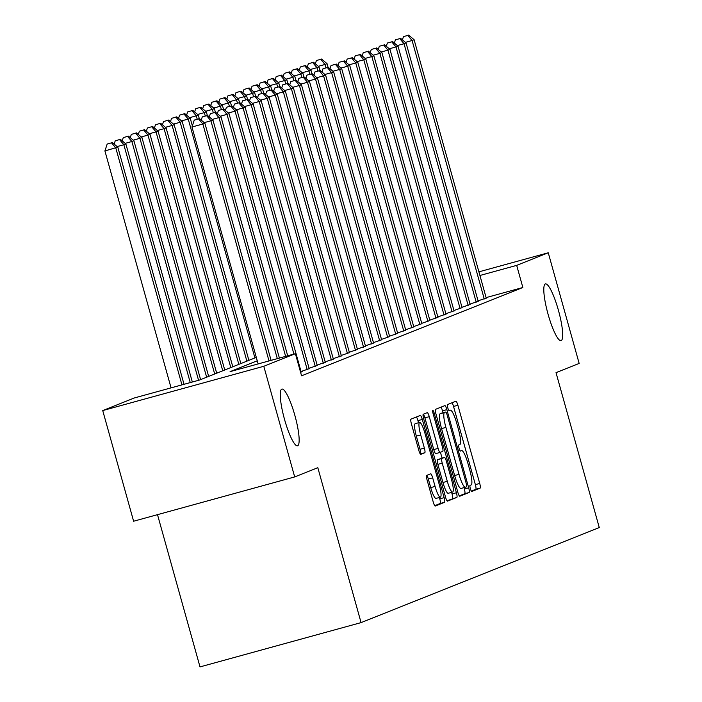 <?xml version="1.0" encoding="UTF-8"?>
<svg xmlns="http://www.w3.org/2000/svg" width="702" height="702" viewBox="0 0 702 702"><rect width="100%" height="100%" fill="white"/><g stroke="black" fill="none" stroke-linecap="round" stroke-linejoin="round"><path stroke-width="1.05" d="M470.349 488.636A3.159 0.588 74.6 0 0 471.735 491.461A3.159 0.588 74.6 0 0 471.753 491.461L480.142 488.109A4.51 0.842 74.6 0 0 479.72 483.45L457.888 405.247A4.51 0.842 74.6 0 0 455.896 401.219A4.51 0.842 74.6 0 0 455.879 401.219L447.49 404.571A3.159 0.588 74.6 0 0 447.788 407.836A3.159 0.588 74.6 0 0 449.175 410.652A3.159 0.588 74.6 0 0 449.192 410.652L450.272 410.222A14.435 2.703 74.6 0 1 450.324 410.196A14.435 2.703 74.6 0 1 456.686 423.113L458.503 429.633A14.435 2.703 74.6 0 1 459.854 444.541L458.775 444.971A3.159 0.588 74.6 0 0 459.064 448.236A3.159 0.588 74.6 0 0 460.459 451.061A3.159 0.588 74.6 0 0 460.468 451.053L461.556 450.623A14.435 2.703 74.6 0 1 461.609 450.605A14.435 2.703 74.6 0 1 467.962 463.513L469.787 470.033A14.435 2.703 74.6 0 1 471.139 484.942L470.05 485.372A3.159 0.588 74.6 0 0 470.349 488.636M294.858 415.382A29.414 5.511 74.6 0 0 281.906 389.075A29.414 5.511 74.6 0 0 284.556 419.489A29.414 5.511 74.6 0 0 297.508 445.796A29.414 5.511 74.6 0 0 294.858 415.382M558.397 310.214A29.414 5.511 74.6 0 0 545.454 283.906A29.414 5.511 74.6 0 0 548.095 314.329A29.414 5.511 74.6 0 0 561.047 340.637A29.414 5.511 74.6 0 0 558.397 310.214M426.684 475.403A4.51 0.842 74.6 0 0 427.106 480.063L433.231 502A4.51 0.842 74.6 0 0 435.222 506.037A4.51 0.842 74.6 0 0 435.24 506.028L444.559 502.307A4.51 0.842 74.6 0 0 444.138 497.648L422.297 419.445A4.51 0.842 74.6 0 0 420.314 415.417A4.51 0.842 74.6 0 0 420.296 415.417L410.977 419.138A4.51 0.842 74.6 0 0 411.398 423.797L418.796 450.298A4.51 0.842 74.6 0 0 420.788 454.334L424.789 452.737A4.51 0.842 74.6 0 0 424.368 448.078L420.7 434.933A12.066 2.264 74.6 0 1 419.612 422.455A12.066 2.264 74.6 0 1 424.929 433.248L439.303 484.731A12.066 2.264 74.6 0 1 440.382 497.209A12.066 2.264 74.6 0 1 435.073 486.416L432.678 477.834A4.51 0.842 74.6 0 0 430.695 473.797L426.684 475.403M478.913 271.841L548.262 252.773L579.159 363.425L556.019 372.657L599.271 527.562L361.074 622.613L317.822 467.699L294.691 476.93L263.794 366.286L102.729 410.573L134.31 397.973L199.614 380.019L256.309 357.388M548.262 252.773L516.681 265.374L479.922 275.482M257.257 360.793L230.08 371.639L295.384 353.676L301.562 375.807L522.858 287.504L516.681 265.374M295.384 353.676L263.794 366.286M457.801 492.199A4.51 0.842 74.6 0 0 459.784 496.226A4.51 0.842 74.6 0 0 459.801 496.226L469.12 492.506A4.51 0.842 74.6 0 0 468.699 487.846L446.867 409.643A4.51 0.842 74.6 0 0 444.884 405.616A4.51 0.842 74.6 0 0 444.866 405.616L435.547 409.336A4.51 0.842 74.6 0 0 435.968 413.996L457.801 492.199M447.025 500.78L456.844 497.402L447.516 501.123A4.51 0.842 74.6 0 1 447.499 501.131L447.516 501.123M423.394 414.189A4.51 0.842 74.6 0 1 424.903 417.874L429.255 416.672A4.51 0.842 74.6 0 0 427.264 412.644L423.262 414.241A4.51 0.842 74.6 0 0 423.683 418.901L445.516 497.095A4.51 0.842 74.6 0 0 447.499 501.131M429.255 416.672L438.109 448.394A4.51 0.842 74.6 0 0 440.093 452.421A4.51 0.842 74.6 0 0 440.11 452.421L442.751 451.36A4.51 0.842 74.6 0 0 442.33 446.7L433.116 413.689A3.159 0.588 74.6 0 1 432.827 410.424A3.159 0.588 74.6 0 1 434.222 413.241L456.414 492.743A4.51 0.842 74.6 0 1 456.844 497.402M478.071 300.868L486.223 298.025M470.024 304.08L478.176 301.237M461.977 307.292L470.129 304.449M453.931 310.503L462.083 307.66M445.884 313.715L454.036 310.872M437.837 316.927L445.989 314.084M429.791 320.138L437.943 317.295M421.744 323.35L429.887 320.507M413.697 326.562L421.841 323.719M405.642 329.764L413.794 326.93M397.595 332.976L405.747 330.142M389.549 336.188L397.701 333.353M381.502 339.399L389.654 336.565M373.455 342.611L381.607 339.777M365.409 345.823L373.561 342.98M357.362 349.034L365.514 346.191M349.315 352.246L357.467 349.403M341.269 355.458L349.42 352.615M333.222 358.669L341.374 355.826M325.175 361.881L333.327 359.038M317.128 365.093L325.28 362.25M309.082 368.304L317.234 365.461M301.035 371.516L309.187 368.673M300.579 372.288L302.588 371.481L301.14 371.885M522.858 287.504L486.109 297.613M157.502 514.654L200.009 666.9L361.074 622.613M294.691 476.93L133.617 521.226L102.729 410.573M471.314 491.093L475.789 489.303A4.51 0.842 74.6 0 0 475.368 484.643L453.536 406.449A4.51 0.842 74.6 0 0 452.027 402.755M443.05 412.776L442.514 410.845A4.51 0.842 74.6 0 0 441.005 407.16M459.301 495.884L464.768 493.699A4.51 0.842 74.6 0 0 464.347 489.04L463.952 487.627M466.558 486.767A3.159 0.588 74.6 0 0 466.26 483.511L447.095 414.864A3.159 0.588 74.6 0 0 445.709 412.039A3.159 0.588 74.6 0 0 445.691 412.048L444.55 412.504A14.435 2.703 74.6 0 0 445.902 427.413L459.003 474.333A14.435 2.703 74.6 0 0 465.356 487.241A14.435 2.703 74.6 0 0 465.408 487.223L466.558 486.767M441.365 413.241A3.159 0.588 74.6 0 0 441.347 413.241A3.159 0.588 74.6 0 0 441.339 413.241L445.691 412.048M465.303 487.258L461.056 488.425A14.435 2.703 74.6 0 1 461.003 488.443A14.435 2.703 74.6 0 1 454.65 475.535L441.549 428.615A14.435 2.703 74.6 0 1 440.198 413.697L445.709 412.039M424.903 417.874L433.757 449.587A4.51 0.842 74.6 0 0 435.74 453.624A4.51 0.842 74.6 0 0 435.758 453.615L440.075 452.43M440.435 452.29L442.058 458.099M451.623 492.365L452.062 493.945L456.414 492.743M447.297 481.3A12.066 2.264 74.6 0 0 452.606 492.093A12.066 2.264 74.6 0 0 451.518 479.615L446.454 461.477A4.51 0.842 74.6 0 0 444.471 457.441A4.51 0.842 74.6 0 0 444.454 457.441L441.804 458.503A4.51 0.842 74.6 0 0 442.234 463.162L447.297 481.3L442.944 482.493A12.066 2.264 74.6 0 0 448.253 493.287L452.606 492.093M440.136 458.634A4.51 0.842 74.6 0 0 440.119 458.634A4.51 0.842 74.6 0 0 440.101 458.643L444.454 457.441L437.451 459.696A4.51 0.842 74.6 0 0 437.881 464.355L442.234 463.162M442.944 482.493L437.881 464.355M452.483 498.604A4.51 0.842 74.6 0 0 452.062 493.945M440.382 497.209L436.03 498.402A12.066 2.264 74.6 0 1 430.721 487.618L428.325 479.036A4.51 0.842 74.6 0 0 426.816 475.342M419.612 422.455L415.259 423.657A12.066 2.264 74.6 0 0 416.347 436.135L420.7 434.933M420.305 453.983L420.437 453.931A4.51 0.842 74.6 0 0 420.015 449.271L416.347 436.135M418.532 422.753L417.944 420.647A4.51 0.842 74.6 0 0 416.444 416.962M434.74 505.686L440.207 503.501A4.51 0.842 74.6 0 0 439.785 498.841L439.399 497.481M328.036 67.243L327.035 63.654L325.026 64.461L325.956 67.813M321.56 59.038L316.4 60.556L321.56 59.038L327.035 63.654M320.753 59.363L325.026 64.461L318.322 66.304M315.338 63.794L316.4 60.556M484.257 298.991L412.092 40.514L414.101 39.716L486.267 298.192M407.818 35.425L403.466 36.618L407.818 35.425L412.092 40.514L405.379 42.366M403.466 36.618L402.404 39.856M414.101 39.716L408.625 35.1M319.989 70.454L318.989 66.865L316.979 67.673L317.909 71.025M313.513 62.25L308.353 63.768L313.513 62.25L318.989 66.865M312.706 62.575L316.979 67.673L310.266 69.516M307.292 67.006L308.353 63.768M311.942 73.666L310.942 70.077L308.933 70.884L309.863 74.236M305.467 65.461L300.307 66.98L305.467 65.461L310.942 70.077M304.659 65.786L308.933 70.884L302.22 72.727M299.245 70.218L300.307 66.98M303.896 76.878L302.895 73.289L300.877 74.096L301.816 77.448M297.42 68.673L292.26 70.191L297.42 68.673L302.895 73.289M296.613 68.998L300.877 74.096L294.173 75.939M291.198 73.429L292.26 70.191M295.849 80.089L294.849 76.5L292.831 77.299L293.769 80.66M289.373 71.885L284.213 73.403L289.373 71.885L294.849 76.5M288.566 72.209L292.831 77.299L286.126 79.15M283.152 76.641L284.213 73.403M476.21 302.202L404.036 43.726L406.054 42.927L478.22 301.404M399.771 38.636L395.419 39.83L399.771 38.636L404.036 43.726L397.332 45.569M395.419 39.83L394.357 43.059M406.054 42.927L400.579 38.312M468.164 305.414L395.989 46.937L398.008 46.139L470.173 304.615M391.725 41.839L387.372 43.041L391.725 41.839L395.989 46.937L389.285 48.78M387.372 43.041L386.311 46.271M398.008 46.139L392.532 41.523M460.117 308.626L387.943 50.149L389.961 49.351L462.127 307.827M383.678 45.051L379.326 46.253L383.678 45.051L387.943 50.149L381.239 51.992M379.326 46.253L378.264 49.482M389.961 49.351L384.485 44.735M452.07 311.837L379.896 53.361L381.914 52.562L454.08 311.039M375.631 48.262L371.279 49.465L375.631 48.262L379.896 53.361L373.192 55.204M371.279 49.465L370.217 52.694M381.914 52.562L376.439 47.947M287.802 83.301L286.802 79.712L284.784 80.511L285.723 83.871M281.327 75.096L276.167 76.615L281.327 75.096L286.802 79.712M280.519 75.421L284.784 80.511L278.08 82.362M275.105 79.852L276.167 76.615M444.015 315.049L371.849 56.572L373.859 55.774L446.033 314.25M367.585 51.474L363.232 52.676L367.585 51.474L371.849 56.572L365.145 58.415M363.232 52.676L362.171 55.906M373.859 55.774L368.392 51.158M279.756 86.513L278.755 82.924L276.737 83.722L277.676 87.083M273.28 78.308L268.12 79.826L273.28 78.308L278.755 82.924M272.473 78.633L276.737 83.722L270.033 85.565M267.058 83.055L268.12 79.826M435.968 318.26L363.803 59.784L365.812 58.986L437.987 317.453M359.538 54.686L355.186 55.888L359.538 54.686L363.803 59.784L357.099 61.627M355.186 55.888L354.124 59.117M365.812 58.986L360.345 54.37M271.709 89.724L270.709 86.135L268.69 86.934L269.629 90.295M265.233 81.52L260.073 83.038L265.233 81.52L270.709 86.135M264.426 81.836L268.69 86.934L261.986 88.777M259.012 86.267L260.073 83.038M427.922 321.472L355.756 62.996L357.766 62.188L429.94 320.665M351.491 57.897L347.139 59.1L351.491 57.897L355.756 62.996L349.052 64.838M347.139 59.1L346.077 62.329M357.766 62.188L352.29 57.582M263.662 92.927L262.653 89.347L260.644 90.146L261.583 93.506M257.186 84.731L252.027 86.249L257.186 84.731L262.653 89.347M256.379 85.047L260.644 90.146L253.94 91.988M250.965 89.479L252.027 86.249M419.875 324.684L347.709 66.207L349.719 65.4L421.893 323.876M343.445 61.109L339.092 62.302L343.445 61.109L347.709 66.207L341.005 68.05M339.092 62.302L338.031 65.54M349.719 65.4L344.243 60.784M255.616 96.139L254.607 92.559L252.597 93.357L253.536 96.709M249.131 87.943L243.98 89.461L249.131 87.943L254.607 92.559M248.332 88.259L252.597 93.357L245.893 95.2M242.918 92.69L243.98 89.461M411.828 327.895L339.663 69.419L341.672 68.612L413.847 327.088M335.398 64.321L331.046 65.514L335.398 64.321L339.663 69.419L332.959 71.262M331.046 65.514L329.984 68.752M341.672 68.612L336.197 63.996M247.56 99.351L246.56 95.77L244.55 96.569L245.489 99.921M241.084 91.155L235.933 92.673L241.084 91.155L246.56 95.77M240.286 91.471L244.55 96.569L237.846 98.412M234.872 95.902L235.933 92.673M403.782 331.107L331.616 72.631L333.625 71.823L405.791 330.3M327.351 67.532L322.99 68.726L327.351 67.532L331.616 72.631L324.912 74.473M322.99 68.726L321.937 71.964M333.625 71.823L328.15 67.208M239.514 102.562L238.513 98.982L236.504 99.781L237.443 103.133M233.038 94.366L227.887 95.884L233.038 94.366L238.513 98.982M232.239 94.682L236.504 99.781L229.8 101.623M226.825 99.114L227.887 95.884M395.735 334.319L323.569 75.842L325.579 75.035L397.744 333.511M319.305 70.744L314.944 71.937L319.305 70.744L323.569 75.842L316.865 77.685M314.944 71.937L313.882 75.175M325.579 75.035L320.103 70.419M231.467 105.774L230.467 102.185L228.457 102.992L229.396 106.344M224.991 97.578L219.84 99.096L224.991 97.578L230.467 102.185M224.192 97.894L228.457 102.992L221.753 104.835M218.778 102.325L219.84 99.096M387.688 337.53L315.523 79.054L317.532 78.247L389.698 336.723M311.249 73.956L306.897 75.149L311.249 73.956L315.523 79.054L308.819 80.897M306.897 75.149L305.835 78.387M317.532 78.247L312.057 73.631M223.42 108.986L222.42 105.397L220.41 106.204L221.349 109.556M216.944 100.781L211.785 102.299L216.944 100.781L222.42 105.397M216.146 101.106L220.41 106.204L213.706 108.047M210.732 105.537L211.785 102.299M379.642 340.742L307.476 82.266L309.485 81.458L381.651 339.935M303.203 77.167L298.85 78.361L303.203 77.167L307.476 82.266L300.772 84.108M298.85 78.361L297.788 81.599M309.485 81.458L304.01 76.843M215.374 112.197L214.373 108.608L212.364 109.415L213.303 112.768M208.898 103.993L203.738 105.511L208.898 103.993L214.373 108.608M208.099 104.317L212.364 109.415L205.66 111.258M202.676 108.749L203.738 105.511M371.595 343.945L299.429 85.477L301.439 84.67L373.604 343.146M295.156 80.379L290.803 81.572L295.156 80.379L299.429 85.477L292.725 87.32M290.803 81.572L289.742 84.81M301.439 84.67L295.963 80.054M207.327 115.409L206.327 111.82L204.317 112.627L205.256 115.979M200.851 107.204L195.691 108.722L200.851 107.204L206.327 111.82M200.044 107.529L204.317 112.627L197.613 114.47M194.63 111.96L195.691 108.722M363.548 347.157L291.383 88.68L293.392 87.882L365.558 346.358M287.109 83.591L282.757 84.784L287.109 83.591L291.383 88.68L284.679 90.532M282.757 84.784L281.695 88.022M293.392 87.882L287.917 83.266M199.28 118.62L198.28 115.031L196.27 115.839L197.209 119.191M192.804 110.416L187.645 111.934L192.804 110.416L198.28 115.031M191.997 110.74L196.27 115.839L189.566 117.682M186.583 115.172L187.645 111.934M355.502 350.368L283.336 91.892L285.345 91.093L357.511 349.57M279.063 86.802L274.71 87.996L279.063 86.802L283.336 91.892L276.623 93.743M274.71 87.996L273.648 91.234M285.345 91.093L279.87 86.478M192.357 125.851L190.233 118.243L188.224 119.05L254.923 357.941M184.758 113.627L179.598 115.146L184.758 113.627L190.233 118.243M183.95 113.952L188.224 119.05L181.52 120.893M178.536 118.384L179.598 115.146M347.455 353.58L275.289 95.103L277.299 94.305L349.464 352.781M271.016 90.005L266.663 91.207L271.016 90.005L275.289 95.103L268.576 96.946M266.663 91.207L265.602 94.437M277.299 94.305L271.823 89.689M248.885 360.354L182.187 121.455L180.177 122.262L246.876 361.153M176.711 116.839L171.551 118.357L176.711 116.839L182.187 121.455M175.904 117.164L180.177 122.262L173.473 124.105M170.489 121.595L171.551 118.357M339.408 356.791L267.234 98.315L269.252 97.517L341.418 355.993M262.969 93.217L258.617 94.419L262.969 93.217L267.234 98.315L260.53 100.158M258.617 94.419L257.555 97.648M269.252 97.517L263.776 92.901M240.839 363.566L174.14 124.666L172.13 125.465L238.829 364.364M168.664 120.051L163.505 121.569L168.664 120.051L174.14 124.666M167.857 120.375L172.13 125.465L165.418 127.316M162.443 124.807L163.505 121.569M331.362 360.003L259.187 101.527L261.205 100.728L333.371 359.205M254.923 96.428L250.57 97.631L254.923 96.428L259.187 101.527L252.483 103.369M250.57 97.631L249.508 100.86M261.205 100.728L255.73 96.113M232.792 366.777L166.093 127.878L164.084 128.677L230.782 367.576M160.618 123.262L155.458 124.78L160.618 123.262L166.093 127.878M159.81 123.587L164.084 128.677L157.371 130.528M154.396 128.018L155.458 124.78M323.315 363.215L251.14 104.738L253.159 103.94L325.324 362.416M246.876 99.64L242.523 100.842L246.876 99.64L251.14 104.738L244.436 106.581M242.523 100.842L241.462 104.071M253.159 103.94L247.683 99.324M224.745 369.989L158.047 131.09L156.028 131.888L222.736 370.788M152.571 126.474L147.411 127.992L152.571 126.474L158.047 131.09M151.764 126.799L156.028 131.888L149.324 133.731M146.349 131.221L147.411 127.992M315.268 366.426L243.094 107.95L245.112 107.152L317.278 365.628M238.829 102.852L234.477 104.054L238.829 102.852L243.094 107.95L236.39 109.793M234.477 104.054L233.415 107.283M245.112 107.152L239.636 102.536M216.699 373.201L150 134.301L147.982 135.1L214.689 373.999M144.524 129.686L139.365 131.204L144.524 129.686L150 134.301M143.717 130.002L147.982 135.1L141.278 136.943M138.303 134.433L139.365 131.204M307.222 369.638L235.047 111.162L237.065 110.363L309.231 368.831M230.782 106.063L226.43 107.266L230.782 106.063L235.047 111.162L228.343 113.004M226.43 107.266L225.368 110.495M237.065 110.363L231.59 105.748M208.652 376.404L141.953 137.513L139.935 138.312L206.642 377.211M136.478 132.897L131.318 134.415L136.478 132.897L141.953 137.513M135.67 133.213L139.935 138.312L133.231 140.154M130.256 137.645L131.318 134.415M293.927 354.08L227 114.373L229.01 113.566L301.184 372.042M222.736 109.275L218.383 110.477L222.736 109.275L227 114.373L220.296 116.216M218.383 110.477L217.322 113.706M229.01 113.566L223.543 108.959M200.605 379.615L133.906 140.725L131.888 141.523L198.561 380.308M128.431 136.109L123.271 137.627L128.431 136.109L133.906 140.725M127.624 136.425L131.888 141.523L125.184 143.366M122.209 140.856L123.271 137.627M285.626 356.362L218.954 117.585L220.963 116.778L287.697 355.791M214.689 112.487L210.337 113.68L214.689 112.487L218.954 117.585L212.25 119.428M210.337 113.68L209.275 116.918M220.963 116.778L215.496 112.162M192.33 382.02L125.86 143.936L123.842 144.735L190.251 382.59M120.384 139.321L115.225 140.839L120.384 139.321L125.86 143.936M119.577 139.637L123.842 144.735L117.137 146.578M114.163 144.068L115.225 140.839M277.316 358.652L210.907 120.797L212.917 119.989L279.396 358.073M206.642 115.698L202.29 116.892L206.642 115.698L210.907 120.797L204.203 122.639M202.29 116.892L201.228 120.13M212.917 119.989L207.441 115.374M184.021 384.301L117.804 147.148L104.914 150.939L171.069 387.864M111.53 142.848L107.178 144.05L111.53 142.848L115.795 147.946L181.95 384.871M112.338 142.532L117.804 147.148M104.914 150.939L107.178 144.05M269.015 360.933L202.86 124.008L204.87 123.201L271.086 360.363M258.125 363.926L191.979 127.001L202.86 124.008L198.596 118.91L199.394 118.585L194.243 120.103L198.596 118.91M194.243 120.103L191.979 127.001M204.87 123.201L199.394 118.585M453.536 406.449L457.888 405.247M475.368 484.643L479.72 483.45M475.789 489.303L480.142 488.109M442.514 410.845L446.867 409.643M464.347 489.04L468.699 487.846M464.768 493.699L469.12 492.506M440.198 413.697L444.55 412.504M441.549 428.615L445.902 427.413M454.65 475.535L459.003 474.333M433.757 449.587L438.109 448.394M433.081 413.557L434.222 413.241M437.451 459.696L441.804 458.503M428.325 479.036L432.678 477.834M430.721 487.618L435.073 486.416M420.015 449.271L424.368 448.078M420.437 453.931L424.789 452.737M417.944 420.647L422.297 419.445M439.785 498.841L444.138 497.648M440.207 503.501L444.559 502.307M461.003 488.443L465.356 487.241M435.74 453.624L440.093 452.421"/></g></svg>
